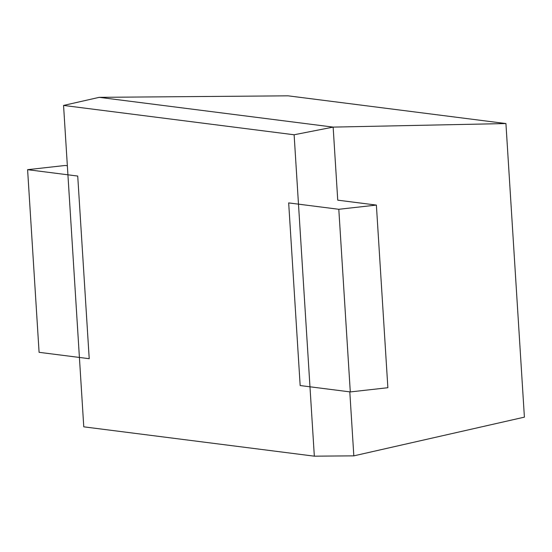 <?xml version="1.0" encoding="UTF-8"?>
<svg xmlns="http://www.w3.org/2000/svg" width="552" height="552" viewBox="0 0 552 552"><rect width="100%" height="100%" fill="white"/><g stroke="black" fill="none" stroke-linecap="round" stroke-linejoin="round"><path stroke-width="0.83" d="M294.119 134.771L314.336 456.173L83.773 426.834L63.556 105.432L294.119 134.771L333.146 127.105L99.222 97.338L63.556 105.432M349.802 391.865L353.825 455.855L314.336 456.173M338.804 209.284L350.292 391.927L300.164 385.544L288.675 202.908L338.804 209.284L376.381 205.082L337.741 200.162L333.146 127.105L505.929 123.551L288.082 95.827L99.222 97.338M353.825 455.855L524.4 417.146L505.929 123.551M350.292 391.927L387.87 387.718L376.381 205.082M27.6 169.678L39.088 352.321L89.217 358.697L77.728 176.06L27.6 169.678L65.177 165.476L67.351 165.752"/></g></svg>
